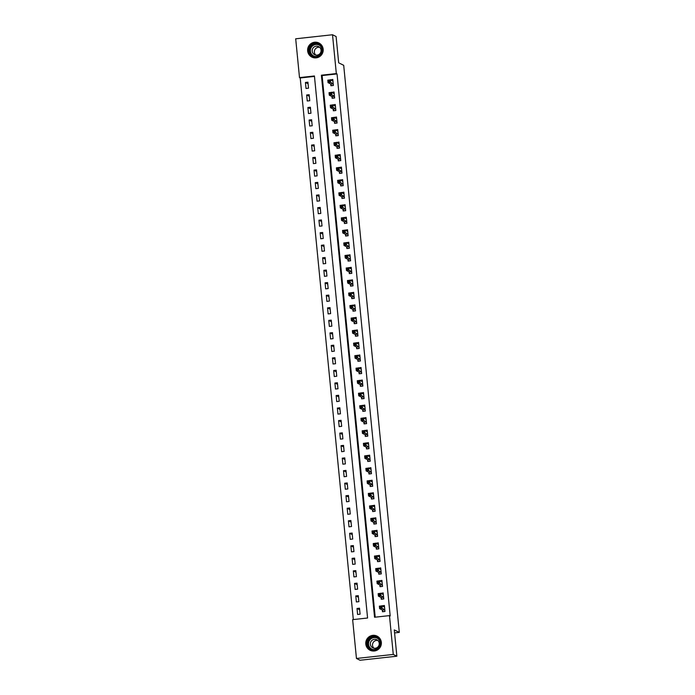 <?xml version="1.0" encoding="UTF-8"?>
<svg xmlns="http://www.w3.org/2000/svg" width="695" height="695" viewBox="0 0 695 695"><rect width="100%" height="100%" fill="white"/><g stroke="black" fill="none" stroke-linecap="round" stroke-linejoin="round"><path stroke-width="1.04" d="M323.166 49.197A7.88 7.784 116.4 0 1 311.907 57.103A7.88 7.784 116.4 0 1 310.986 43.611A7.88 7.784 116.4 0 1 323.166 49.197M381.329 642.328A7.88 7.784 116.4 0 1 370.061 650.242A7.88 7.784 116.4 0 1 369.149 636.742A7.88 7.784 116.4 0 1 381.329 642.328M332.514 34.75L336.102 36.531L338.682 62.828L343.704 65.313L399.304 632.398L394.282 629.913L396.862 656.21L360.036 660.25L356.457 658.469L352.643 619.645L367.577 618.011L314.427 75.972L299.502 77.614L295.696 38.79L332.514 34.75L336.328 73.574L321.394 75.208L374.544 617.247L389.469 615.614L393.274 654.438L356.457 658.469M314.47 76.407L300.214 77.97L353.321 619.575M300.214 77.97L299.502 77.614M360.088 614.206L359.497 608.195L357.013 608.464L357.604 614.476L360.088 614.206M358.863 601.679L358.272 595.667L355.779 595.936L356.37 601.948L358.863 601.679M357.63 589.151L357.039 583.14L354.554 583.418L355.145 589.43L357.63 589.151M356.405 576.633L355.814 570.621L353.329 570.89L353.92 576.902L356.405 576.633M355.18 564.105L354.589 558.094L352.096 558.372L352.686 564.383L355.18 564.105M353.946 551.587L353.355 545.575L350.871 545.844L351.462 551.856L353.946 551.587M352.721 539.059L352.13 533.048L349.646 533.317L350.228 539.329L352.721 539.059M351.496 526.532L350.906 520.52L348.412 520.798L349.003 526.81L351.496 526.532M350.263 514.013L349.672 508.002L347.187 508.271L347.778 514.283L350.263 514.013M349.038 501.486L348.447 495.474L345.962 495.752L346.544 501.764L349.038 501.486M347.804 488.967L347.222 482.955L344.729 483.225L345.319 489.237L347.804 488.967M346.579 476.44L345.988 470.428L343.504 470.697L344.094 476.709L346.579 476.44M345.354 463.913L344.763 457.901L342.279 458.179L342.861 464.191L345.354 463.913M344.121 451.394L343.538 445.382L341.045 445.651L341.636 451.663L344.121 451.394M342.896 438.866L342.305 432.855L339.82 433.133L340.411 439.144L342.896 438.866M341.671 426.348L341.08 420.336L338.587 420.605L339.177 426.617L341.671 426.348M340.437 413.82L339.855 407.809L337.362 408.078L337.952 414.09L340.437 413.82M339.212 401.293L338.621 395.281L336.137 395.559L336.728 401.571L339.212 401.293M337.987 388.774L337.396 382.763L334.903 383.032L335.494 389.044L337.987 388.774M336.754 376.247L336.163 370.235L333.678 370.513L334.269 376.525L336.754 376.247M335.529 363.728L334.938 357.716L332.453 357.986L333.044 363.998L335.529 363.728M334.304 351.201L333.713 345.189L331.22 345.458L331.81 351.47L334.304 351.201M333.07 338.673L332.479 332.662L329.995 332.94L330.585 338.952L333.07 338.673M331.845 326.155L331.254 320.143L328.77 320.412L329.352 326.424L331.845 326.155M330.62 313.627L330.029 307.616L327.536 307.894L328.127 313.905L330.62 313.627M329.387 301.109L328.796 295.097L326.311 295.366L326.902 301.378L329.387 301.109M328.162 288.581L327.571 282.57L325.086 282.839L325.668 288.851L328.162 288.581M326.937 276.054L326.346 270.042L323.853 270.32L324.443 276.332L326.937 276.054M325.703 263.535L325.112 257.524L322.628 257.793L323.218 263.805L325.703 263.535M324.478 251.008L323.887 244.996L321.403 245.274L321.985 251.286L324.478 251.008M323.245 238.489L322.662 232.478L320.169 232.747L320.76 238.759L323.245 238.489M322.02 225.962L321.429 219.95L318.944 220.219L319.535 226.231L322.02 225.962M320.795 213.435L320.204 207.423L317.711 207.701L318.301 213.713L320.795 213.435M319.561 200.916L318.979 194.904L316.486 195.173L317.076 201.185L319.561 200.916M318.336 188.388L317.745 182.377L315.261 182.655L315.851 188.658L318.336 188.388M317.111 175.861L316.52 169.858L314.027 170.127L314.618 176.139L317.111 175.861M315.878 163.342L315.295 157.331L312.802 157.6L313.393 163.612L315.878 163.342M314.653 150.815L314.062 144.803L311.577 145.081L312.168 151.093L314.653 150.815M313.428 138.296L312.837 132.285L310.344 132.554L310.934 138.566L313.428 138.296M312.194 125.769L311.603 119.757L309.119 120.035L309.709 126.038L312.194 125.769M310.969 113.242L310.378 107.23L307.894 107.508L308.484 113.52L310.969 113.242M309.744 100.723L309.153 94.711L306.66 94.98L307.251 100.992L309.744 100.723M308.511 88.195L307.92 82.184L305.435 82.462L306.026 88.474L308.511 88.195M389.469 615.614L390.19 615.97L337.04 73.931L322.115 75.564L375.213 617.177M382.32 610.114L382.485 611.748L384.969 611.478L384.378 605.467L381.911 605.91M381.095 597.596L381.251 599.22L383.744 598.951L383.154 592.939L380.678 593.382M379.87 585.068L380.026 586.702L382.511 586.424L381.929 580.412L379.453 580.855M378.636 572.55L378.801 574.174L381.286 573.905L380.695 567.893L378.228 568.336M377.411 560.022L377.567 561.656L380.061 561.378L379.47 555.366L376.994 555.809M376.177 547.495L376.342 549.128L378.827 548.859L378.236 542.847L375.769 543.29M374.953 534.976L375.118 536.601L377.602 536.332L377.011 530.32L374.544 530.763M373.728 522.449L373.884 524.082L376.377 523.804L375.786 517.792L373.311 518.235M372.494 509.93L372.659 511.555L375.144 511.285L374.553 505.274L372.086 505.717M371.269 497.403L371.425 499.036L373.919 498.758L373.328 492.746L370.861 493.189M370.044 484.875L370.2 486.509L372.694 486.239L372.103 480.228L369.627 480.671M368.81 472.357L368.976 473.981L371.46 473.712L370.869 467.7L368.402 468.143M367.586 459.829L367.742 461.463L370.235 461.185L369.644 455.173L367.177 455.616M366.361 447.311L366.517 448.935L369.002 448.666L368.419 442.654L365.944 443.097M365.127 434.783L365.292 436.417L367.777 436.139L367.186 430.127L364.719 430.57M363.902 422.256L364.058 423.889L366.552 423.62L365.961 417.608L363.485 418.051M362.677 409.737L362.833 411.362L365.318 411.092L364.736 405.081L362.26 405.524M361.443 397.21L361.608 398.843L364.093 398.565L363.502 392.553L361.035 392.996M360.219 384.683L360.375 386.316L362.868 386.046L362.277 380.035L359.802 380.478M358.994 372.164L359.15 373.788L361.635 373.519L361.053 367.507L358.577 367.95M357.76 359.636L357.925 361.27L360.41 360.992L359.819 354.989L357.352 355.432M356.535 347.118L356.691 348.742L359.185 348.473L358.594 342.461L356.118 342.904L358.629 344.147M355.31 334.59L355.466 336.224L357.951 335.946L357.36 329.934L354.893 330.377M354.076 322.063L354.241 323.696L356.726 323.427L356.135 317.415L353.668 317.858M352.852 309.544L353.008 311.169L355.501 310.9L354.91 304.888L352.435 305.331M351.618 297.017L351.783 298.65L354.268 298.372L353.677 292.36L351.21 292.812M350.393 284.498L350.558 286.123L353.043 285.853L352.452 279.842L349.985 280.285M349.168 271.971L349.324 273.604L351.818 273.326L351.227 267.314L348.751 267.757M347.934 259.443L348.099 261.077L350.584 260.807L349.993 254.796L347.526 255.239M346.709 246.925L346.866 248.549L349.359 248.28L348.768 242.268L346.301 242.711M345.485 234.397L345.641 236.031L348.134 235.753L347.543 229.741L345.067 230.193M344.251 221.879L344.416 223.503L346.901 223.234L346.31 217.222L343.843 217.665M343.026 209.351L343.182 210.985L345.676 210.707L345.085 204.695L342.618 205.138M341.801 196.824L341.957 198.457L344.442 198.188L343.86 192.176L341.384 192.619M340.567 184.305L340.732 185.93L343.217 185.661L342.626 179.649L340.159 180.092M339.342 171.778L339.499 173.411L341.992 173.133L341.401 167.121L338.925 167.573M338.118 159.259L338.274 160.884L340.759 160.614L340.176 154.603L337.683 154.872L340.333 156.227M336.884 146.732L337.049 148.365L339.534 148.087L338.943 142.075L336.476 142.518M335.659 134.204L335.815 135.838L338.309 135.568L337.718 129.557L335.242 130M334.434 121.686L334.59 123.31L337.075 123.041L336.493 117.029L334.017 117.472M333.2 109.158L333.365 110.792L335.85 110.514L335.259 104.502L332.792 104.945M331.975 96.64L332.132 98.264L334.625 97.995L334.034 91.983L331.558 92.426M330.751 84.112L330.907 85.746L333.392 85.468L332.801 79.456L330.334 79.899M394.578 632.919L399.304 632.398M396.862 656.21L393.274 654.438M337.04 73.931L336.328 73.574M322.115 75.564L321.394 75.208M383.127 606.353L381.894 605.736M359.654 609.776L357.013 608.464M308.076 83.765L305.435 82.462M309.31 96.292L306.66 94.98M310.535 108.82L307.894 107.508M311.76 121.338L309.119 120.035M312.993 133.866L310.344 132.554M314.218 146.384L311.577 145.081M315.443 158.912L312.802 157.6M316.677 171.439L314.027 170.127M317.902 183.958L315.261 182.655M319.127 196.485L316.486 195.173M320.36 209.004L317.711 207.701M321.585 221.531L318.944 220.219M322.81 234.059L320.169 232.747M324.044 246.577L321.403 245.274M325.269 259.105L322.628 257.793M326.502 271.632L323.853 270.32M327.727 284.151L325.086 282.839M328.952 296.678L326.311 295.366M330.186 309.197L327.536 307.894M331.411 321.724L328.77 320.412M332.636 334.252L329.995 332.94M333.869 346.77L331.22 345.458M335.094 359.298L332.453 357.986M336.319 371.816L333.678 370.513M337.553 384.344L334.903 383.032M338.778 396.871L336.137 395.559M340.003 409.39L337.362 408.078M341.236 421.917L338.587 420.605M342.461 434.436L339.82 433.133M343.686 446.963L341.045 445.651M344.92 459.491L342.279 458.179M346.145 472.009L343.504 470.697M347.37 484.537L344.729 483.225M348.603 497.055L345.962 495.752M349.828 509.583L347.187 508.271M351.062 522.11L348.412 520.798M352.287 534.629L349.646 533.317M353.512 547.156L350.871 545.844M354.745 559.675L352.096 558.372M355.97 572.202L353.329 570.89M357.195 584.73L354.554 583.418M358.429 597.248L355.779 595.936M381.903 593.825L380.66 593.209M380.678 581.298L379.435 580.69M379.444 568.779L378.21 568.163M378.219 556.252L376.977 555.644M376.994 543.733L375.752 543.116M375.76 531.206L374.527 530.589M374.536 518.678L373.293 518.07M373.311 506.16L372.068 505.543M372.077 493.632L370.843 493.024M370.852 481.114L369.61 480.497M369.627 468.586L368.385 467.97M368.393 456.059L367.16 455.451M367.168 443.54L365.926 442.923M365.935 431.013L364.701 430.405M364.71 418.494L363.476 417.877M363.485 405.967L362.243 405.35M362.251 393.44L361.018 392.831M361.026 380.921L359.784 380.304M359.802 368.393L358.559 367.785M358.568 355.875L357.334 355.258M357.343 343.347L356.101 342.731M356.118 330.82L354.876 330.212M354.884 318.301L353.651 317.685M353.659 305.774L352.417 305.157M352.435 293.255L351.192 292.638M351.201 280.728L349.967 280.111M349.976 268.201L348.734 267.592M348.751 255.682L347.509 255.065M347.517 243.154L346.284 242.538M346.292 230.636L345.05 230.019M345.059 218.108L343.825 217.492M343.834 205.581L342.6 204.973M342.609 193.062L341.367 192.446M341.375 180.535L340.142 179.918M340.15 168.008L338.917 167.399M338.925 155.489L337.683 154.872M337.692 142.962L336.458 142.353M336.467 130.443L335.225 129.826M335.242 117.915L334 117.299M334.008 105.388L332.775 104.78M332.783 92.869L331.541 92.253M331.558 80.342L330.316 79.734M383.266 611.661L384.943 611.218M382.858 606.379L384.457 606.205M382.832 611.444L382.241 609.958L379.626 608.664L379.383 606.162L381.868 605.884L384.543 607.091M381.008 606.631L381.868 605.884L382.111 608.394L379.626 608.664L380.113 607.743L381.112 607.63L381.008 606.631L380.017 606.735L380.113 607.743M384.813 609.845L381.112 607.63M379.383 606.162L380.017 606.735M382.041 599.133L383.718 598.69M381.633 593.851L383.223 593.678M381.607 598.925L381.008 597.431L378.401 596.145L378.149 593.634L380.643 593.365L383.31 594.572M379.783 594.103L380.643 593.365L380.886 595.867L378.401 596.145L378.888 595.215L379.878 595.102L379.783 594.103L378.784 594.216L378.888 595.215M383.579 597.318L379.878 595.102M378.149 593.634L378.784 594.216M380.817 586.615L382.485 586.163M380.408 581.333L381.998 581.159M380.382 586.398L379.783 584.912L377.168 583.618L376.925 581.116L379.409 580.838L382.085 582.045M378.558 581.576L379.409 580.838L379.661 583.348L377.168 583.618L377.654 582.688L378.653 582.584L378.558 581.576L377.559 581.689L377.654 582.688M382.354 584.799L378.653 582.584M376.925 581.116L377.559 581.689M379.583 574.087L381.26 573.644M379.175 568.805L380.773 568.632M379.149 573.87L378.558 572.385L375.943 571.09L375.7 568.588L378.184 568.319L380.86 569.518M377.324 569.057L378.184 568.319L378.428 570.821L375.943 571.09L376.429 570.169L377.42 570.056L377.324 569.057L376.334 569.162L376.429 570.169M381.129 572.272L377.42 570.056M375.7 568.588L376.334 569.162M378.358 561.569L380.035 561.117M377.95 556.287L379.54 556.113M377.924 561.351L377.324 559.866L374.718 558.572L374.466 556.061L376.959 555.792L379.626 556.999M376.099 556.53L376.959 555.792L377.203 558.293L374.718 558.572L375.204 557.642L376.195 557.538L376.099 556.53L375.1 556.643L375.204 557.642M379.896 559.753L376.195 557.538M374.466 556.061L375.1 556.643M376.464 637.011A6.82 6.733 116.4 0 1 379.826 645.976A6.82 6.733 116.4 0 1 370.895 649.46A6.82 6.733 116.4 0 1 367.525 640.495A6.82 6.733 116.4 0 1 376.464 637.011M371.173 649.034A6.316 6.238 -63.6 0 0 379.392 645.924A6.316 6.238 -63.6 0 0 376.325 637.506A6.316 6.238 -63.6 0 0 368.107 640.616A6.316 6.238 -63.6 0 0 371.173 649.034M376.629 639.687A4.5 4.439 116.4 0 1 378.818 645.681A4.5 4.439 116.4 0 1 372.798 647.818A4.5 4.439 116.4 0 1 370.783 641.902A4.5 4.439 116.4 0 1 376.629 639.687M379.54 638.062A7.827 7.732 -63.6 0 0 366.682 639.947A7.827 7.732 -63.6 0 0 373.119 651.033M373.953 648.2A4.5 4.439 116.4 0 1 377.793 640.443M308.806 50.839A6.82 6.733 116.4 0 1 314.861 43.342A6.82 6.733 116.4 0 1 322.237 49.362A6.82 6.733 116.4 0 1 316.182 56.868A6.82 6.733 116.4 0 1 308.806 50.839M321.811 49.458A6.316 6.238 -63.6 0 0 312.055 44.984A6.316 6.238 -63.6 0 0 312.793 55.791A6.316 6.238 -63.6 0 0 321.811 49.458M315.799 55.07A4.5 4.439 116.4 0 1 319.639 47.312M312.211 51.143A4.5 4.439 116.4 0 1 318.64 46.626A4.5 4.439 116.4 0 1 319.161 54.323A4.5 4.439 116.4 0 1 312.211 51.143M321.385 44.932A7.827 7.732 -63.6 0 0 307.807 50.944A7.827 7.732 -63.6 0 0 314.957 57.894M377.133 549.041L378.801 548.598M376.725 543.759L378.315 543.586M376.69 548.824L376.099 547.339L373.484 546.044L373.241 543.542L375.726 543.264L378.401 544.472M374.866 544.011L375.726 543.264L375.978 545.775L373.484 546.044L373.971 545.123L374.97 545.01L374.866 544.011L373.875 544.116L373.971 545.123M378.671 547.226L374.97 545.01M373.241 543.542L373.875 544.116M375.899 536.514L377.576 536.071M375.491 531.232L377.081 531.058M375.465 536.305L374.866 534.811L372.259 533.525L372.016 531.015L374.501 530.745L377.168 531.953M373.641 531.484L374.501 530.745L374.744 533.247L372.259 533.525L372.746 532.596L373.736 532.483L373.641 531.484L372.65 531.597L372.746 532.596M377.446 534.698L373.736 532.483M372.016 531.015L372.65 531.597M374.674 523.995L376.351 523.543M374.266 518.713L375.856 518.539M374.24 523.778L373.641 522.293L371.034 520.998L370.783 518.496L373.276 518.218L375.943 519.426M372.416 518.957L373.276 518.218L373.519 520.729L371.034 520.998L371.521 520.068L372.511 519.964L372.416 518.957L371.417 519.069L371.521 520.068M376.212 522.18L372.511 519.964M370.783 518.496L371.417 519.069M373.45 511.468L375.118 511.025M373.041 506.186L374.631 506.012M373.007 511.251L372.416 509.765L369.801 508.471L369.558 505.969L372.042 505.699L374.718 506.898M371.182 506.438L372.042 505.699L372.294 508.201L369.801 508.471L370.287 507.55L371.286 507.437L371.182 506.438L370.192 506.542L370.287 507.55M374.987 509.652L371.286 507.437M369.558 505.969L370.192 506.542M372.216 498.949L373.893 498.497M371.808 493.667L373.397 493.493M371.782 498.732L371.182 497.246L368.576 495.952L368.333 493.441L370.817 493.172L373.484 494.38M369.957 493.91L370.817 493.172L371.06 495.674L368.576 495.952L369.062 495.022L370.053 494.918L369.957 493.91L368.967 494.023L369.062 495.022M373.762 497.134L370.053 494.918M368.333 493.441L368.967 494.023M370.991 486.422L372.668 485.979M370.583 481.14L372.173 480.966M370.557 486.205L369.957 484.719L367.351 483.425L367.099 480.923L369.592 480.645L372.259 481.852M368.732 481.392L369.592 480.645L369.836 483.155L367.351 483.425L367.829 482.504L368.828 482.391L368.732 481.392L367.733 481.496L367.829 482.504M372.529 484.606L368.828 482.391M367.099 480.923L367.733 481.496M369.757 473.894L371.434 473.451M369.358 468.612L370.948 468.439M369.323 473.686L368.732 472.192L366.117 470.897L365.874 468.395L368.359 468.126L371.034 469.334M367.499 468.864L368.359 468.126L368.611 470.628L366.117 470.897L366.604 469.976L367.603 469.863L367.499 468.864L366.508 468.977L366.604 469.976M371.304 472.079L367.603 469.863M365.874 468.395L366.508 468.977M368.532 461.376L370.209 460.924M368.124 456.094L369.714 455.92M368.098 461.159L367.499 459.673L364.892 458.379L364.649 455.877L367.134 455.599L369.801 456.806M366.274 456.337L367.134 455.599L367.377 458.101L364.892 458.379L365.379 457.449L366.369 457.345L366.274 456.337L365.275 456.45L365.379 457.449M370.07 459.56L366.369 457.345M364.649 455.877L365.275 456.45M367.308 448.848L368.984 448.405M366.899 443.566L368.489 443.393M366.873 448.631L366.274 447.146L363.659 445.851L363.416 443.349L365.909 443.08L368.576 444.279M365.049 443.818L365.909 443.08L366.152 445.582L363.659 445.851L364.145 444.93L365.144 444.817L365.049 443.818L364.05 443.923L364.145 444.93M368.845 447.033L365.144 444.817M363.416 443.349L364.05 443.923M366.074 436.33L367.751 435.878M365.674 431.048L367.264 430.865M365.639 436.113L365.049 434.627L362.434 433.333L362.191 430.822L364.675 430.553L367.351 431.76M363.815 431.291L364.675 430.553L364.927 433.055L362.434 433.333L362.92 432.403L363.919 432.299L363.815 431.291L362.825 431.404L362.92 432.403M367.62 434.514L363.919 432.299M362.191 430.822L362.825 431.404M364.849 423.802L366.526 423.359M364.441 418.52L366.03 418.347M364.415 423.585L363.815 422.1L361.209 420.805L360.957 418.303L363.45 418.025L366.117 419.233M362.59 418.772L363.45 418.025L363.693 420.536L361.209 420.805L361.695 419.884L362.686 419.771L362.59 418.772L361.591 418.877L361.695 419.884M366.387 421.987L362.686 419.771M360.957 418.303L361.591 418.877M363.624 411.275L365.301 410.832M363.216 405.993L364.805 405.819M363.19 411.066L362.59 409.572L359.975 408.278L359.732 405.776L362.225 405.506L364.892 406.714M361.365 406.245L362.225 405.506L362.469 408.008L359.975 408.278L360.462 407.357L361.461 407.244L361.365 406.245L360.366 406.358L360.462 407.357M365.162 409.459L361.461 407.244M359.732 405.776L360.366 406.358M362.39 398.756L364.067 398.305M361.982 393.474L363.581 393.301M361.956 398.539L361.365 397.054L358.75 395.759L358.507 393.257L360.992 392.979L363.667 394.187M360.132 393.717L360.992 392.979L361.235 395.481L358.75 395.759L359.237 394.83L360.236 394.725L360.132 393.717L359.141 393.83L359.237 394.83M363.937 396.941L360.236 394.725M358.507 393.257L359.141 393.83M361.165 386.229L362.842 385.786M360.757 380.947L362.347 380.773M360.731 386.012L360.132 384.526L357.525 383.232L357.273 380.73L359.767 380.46L362.434 381.659M358.907 381.199L359.767 380.46L360.01 382.962L357.525 383.232L358.012 382.311L359.002 382.198L358.907 381.199L357.908 381.303L358.012 382.311M362.703 384.413L359.002 382.198M357.273 380.73L357.908 381.303M359.94 373.71L361.608 373.258M359.532 368.428L361.122 368.246M359.506 373.493L358.907 372.007L356.292 370.713L356.048 368.202L358.533 367.933L361.209 369.141M357.682 368.671L358.533 367.933L358.785 370.435L356.292 370.713L356.778 369.783L357.777 369.679L357.682 368.671L356.683 368.784L356.778 369.783M361.478 371.886L357.777 369.679M356.048 368.202L356.683 368.784M358.707 361.183L360.384 360.731M358.299 355.901L359.897 355.727M358.272 360.966L357.682 359.48L355.067 358.186L354.824 355.684L357.308 355.406L359.984 356.613M356.448 356.153L357.308 355.406L357.551 357.916L355.067 358.186L355.553 357.256L356.552 357.152L356.448 356.153L355.458 356.257L355.553 357.256M360.253 359.367L356.552 357.152M354.824 355.684L355.458 356.257M357.482 348.655L359.159 348.212M357.074 343.373L358.663 343.2M356.083 342.887L356.327 345.389L353.842 345.658L353.59 343.156L356.083 342.887L354.224 343.738L354.328 344.737L355.319 344.624L355.223 343.625M359.02 346.84L355.319 344.624M357.048 348.447L356.448 346.953L353.842 345.658L354.328 344.737M353.59 343.156L354.224 343.738M356.257 336.137L357.925 335.685M355.849 330.855L357.439 330.681M355.823 335.92L355.223 334.434L352.608 333.14L352.365 330.638L354.85 330.36L357.525 331.567M353.998 331.098L354.85 330.36L355.102 332.862L352.608 333.14L353.095 332.21L354.094 332.106L353.998 331.098L352.999 331.211L353.095 332.21M357.795 334.321L354.094 332.106M352.365 330.638L352.999 331.211M355.023 323.609L356.7 323.166M354.615 318.327L356.214 318.154M354.589 323.392L353.998 321.907L351.383 320.612L351.14 318.11L353.625 317.841L356.3 319.04M352.765 318.579L353.625 317.841L353.868 320.343L351.383 320.612L351.87 319.691L352.86 319.578L352.765 318.579L351.774 318.684L351.87 319.691M356.57 321.794L352.86 319.578M351.14 318.11L351.774 318.684M353.798 311.091L355.475 310.639M353.39 305.809L354.98 305.626M353.364 310.873L352.765 309.388L350.158 308.094L349.906 305.583L352.4 305.314L355.067 306.521M351.54 306.052L352.4 305.314L352.643 307.815L350.158 308.094L350.645 307.164L351.635 307.06L351.54 306.052L350.541 306.165L350.645 307.164M355.336 309.266L351.635 307.06M349.906 305.583L350.541 306.165M352.573 298.563L354.241 298.112M352.165 293.281L353.755 293.108M352.13 298.346L351.54 296.861L348.925 295.566L348.682 293.064L351.166 292.786L353.842 293.994M350.306 293.533L351.166 292.786L351.418 295.297L348.925 295.566L349.411 294.637L350.41 294.532L350.306 293.533L349.316 293.637L349.411 294.637M354.111 296.748L350.41 294.532M348.682 293.064L349.316 293.637M351.34 286.036L353.017 285.593M350.932 280.754L352.521 280.58M350.906 285.827L350.306 284.333L347.7 283.039L347.457 280.537L349.941 280.267L352.608 281.466M349.081 281.006L349.941 280.267L350.184 282.769L347.7 283.039L348.186 282.118L349.177 282.005L349.081 281.006L348.091 281.119L348.186 282.118M352.886 284.22L349.177 282.005M347.457 280.537L348.091 281.119M350.115 273.517L351.792 273.065M349.707 268.235L351.296 268.062M349.681 273.3L349.081 271.815L346.475 270.52L346.223 268.009L348.716 267.74L351.383 268.948M347.856 268.478L348.716 267.74L348.959 270.242L346.475 270.52L346.961 269.591L347.952 269.486L347.856 268.478L346.857 268.591L346.961 269.591M351.653 271.702L347.952 269.486M346.223 268.009L346.857 268.591M348.89 260.99L350.558 260.547M348.482 255.708L350.072 255.534M348.447 260.773L347.856 259.287L345.241 257.993L344.998 255.491L347.483 255.213L350.158 256.42M346.623 255.96L347.483 255.213L347.735 257.723L345.241 257.993L345.728 257.072L346.727 256.959L346.623 255.96L345.632 256.064L345.728 257.072M350.428 259.174L346.727 256.959M344.998 255.491L345.632 256.064M347.656 248.471L349.333 248.019M347.248 243.181L348.838 243.007M347.222 248.254L346.623 246.768L344.016 245.474L343.773 242.963L346.258 242.694L348.925 243.902M345.398 243.432L346.258 242.694L346.501 245.196L344.016 245.474L344.503 244.544L345.493 244.432L345.398 243.432L344.407 243.545L344.503 244.544M349.194 246.647L345.493 244.432M343.773 242.963L344.407 243.545M346.431 235.944L348.108 235.492M346.023 230.662L347.613 230.488M345.997 235.727L345.398 234.241L342.783 232.947L342.539 230.445L345.033 230.167L347.7 231.374M344.173 230.914L345.033 230.167L345.276 232.677L342.783 232.947L343.269 232.017L344.268 231.913L344.173 230.914L343.174 231.018L343.269 232.017M347.969 234.128L344.268 231.913M342.539 230.445L343.174 231.018M345.198 223.416L346.875 222.973M344.798 218.134L346.388 217.961M344.763 223.199L344.173 221.714L341.558 220.419L341.315 217.917L343.799 217.648L346.475 218.847M342.939 218.386L343.799 217.648L344.051 220.15L341.558 220.419L342.044 219.498L343.043 219.385L342.939 218.386L341.949 218.499L342.044 219.498M346.744 221.601L343.043 219.385M341.315 217.917L341.949 218.499M343.973 210.898L345.65 210.446M343.565 205.616L345.154 205.442M343.538 210.681L342.939 209.195L340.333 207.901L340.09 205.39L342.574 205.121L345.241 206.328M341.714 205.859L342.574 205.121L342.817 207.623L340.333 207.901L340.819 206.971L341.81 206.867L341.714 205.859L340.715 205.972L340.819 206.971M345.511 209.082L341.81 206.867M340.09 205.39L340.715 205.972M342.748 198.37L344.425 197.927M342.34 193.088L343.929 192.915M342.314 198.153L341.714 196.668L339.099 195.373L338.856 192.871L341.349 192.593L344.016 193.801M340.489 193.34L341.349 192.593L341.592 195.104L339.099 195.373L339.586 194.452L340.585 194.339L340.489 193.34L339.49 193.445L339.586 194.452M344.286 196.555L340.585 194.339M338.856 192.871L339.49 193.445M341.514 185.843L343.191 185.4M341.115 180.561L342.705 180.387M341.08 185.635L340.489 184.149L337.874 182.855L337.631 180.344L340.116 180.075L342.791 181.282M339.256 180.813L340.116 180.075L340.368 182.577L337.874 182.855L338.361 181.925L339.36 181.812L339.256 180.813L338.265 180.926L338.361 181.925M343.061 184.027L339.36 181.812M337.631 180.344L338.265 180.926M340.289 173.324L341.966 172.873M339.881 168.042L341.471 167.869M339.855 173.107L339.256 171.622L336.649 170.327L336.397 167.825L338.891 167.547L341.558 168.755M338.031 168.294L338.891 167.547L339.134 170.058L336.649 170.327L337.136 169.398L338.126 169.293L338.031 168.294L337.032 168.399L337.136 169.398M341.827 171.509L338.126 169.293M336.397 167.825L337.032 168.399M339.064 160.797L340.732 160.354M338.656 155.515L340.246 155.341M337.666 155.028L337.909 157.53L335.416 157.8L335.172 155.298L337.666 155.028L335.807 155.871L335.902 156.879L336.901 156.766L336.806 155.767M340.602 158.981L336.901 156.766M338.63 160.58L338.031 159.094L335.416 157.8L335.902 156.879M335.172 155.298L335.807 155.871M337.831 148.278L339.507 147.827M337.423 142.996L339.021 142.823M337.396 148.061L336.806 146.576L334.191 145.281L333.947 142.77L336.432 142.501L339.108 143.709M335.572 143.239L336.432 142.501L336.675 145.003L334.191 145.281L334.677 144.351L335.676 144.247L335.572 143.239L334.582 143.352L334.677 144.351M339.377 146.463L335.676 144.247M333.947 142.77L334.582 143.352M336.606 135.751L338.283 135.308M336.198 130.469L337.787 130.295M336.171 135.534L335.572 134.048L332.966 132.754L332.714 130.252L335.207 129.974L337.874 131.181M334.347 130.721L335.207 129.974L335.45 132.484L332.966 132.754L333.452 131.833L334.443 131.72L334.347 130.721L333.348 130.825L333.452 131.833M338.144 133.935L334.443 131.72M332.714 130.252L333.348 130.825M335.381 123.224L337.049 122.78M334.973 117.941L336.562 117.768M334.947 123.015L334.347 121.521L331.732 120.235L331.489 117.724L333.974 117.455L336.649 118.663M333.122 118.193L333.974 117.455L334.226 119.957L331.732 120.235L332.219 119.305L333.218 119.192L333.122 118.193L332.123 118.306L332.219 119.305M336.919 121.408L333.218 119.192M331.489 117.724L332.123 118.306M334.147 110.705L335.824 110.253M333.739 105.423L335.338 105.249M333.713 110.488L333.122 109.002L330.507 107.708L330.264 105.206L332.749 104.928L335.424 106.135M331.889 105.675L332.749 104.928L332.992 107.438L330.507 107.708L330.994 106.778L331.993 106.674L331.889 105.675L330.898 105.779L330.994 106.778M335.694 108.889L331.993 106.674M330.264 105.206L330.898 105.779M332.922 98.177L334.599 97.734M332.514 92.895L334.104 92.722M332.488 97.96L331.889 96.475L329.282 95.18L329.03 92.678L331.524 92.409L334.191 93.608M330.664 93.147L331.524 92.409L331.767 94.911L329.282 95.18L329.769 94.259L330.759 94.146L330.664 93.147L329.665 93.252L329.769 94.259M334.46 96.362L330.759 94.146M329.03 92.678L329.665 93.252M331.697 85.659L333.365 85.207M331.289 80.377L332.879 80.203M331.263 85.442L330.664 83.956L328.049 82.662L327.805 80.151L330.29 79.882L332.966 81.089M329.439 80.62L330.29 79.882L330.542 82.384L328.049 82.662L328.535 81.732L329.534 81.628L329.439 80.62L328.44 80.733L328.535 81.732M333.235 83.843L329.534 81.628M327.805 80.151L328.44 80.733M384.787 609.784L382.302 610.054M384.726 609.689L382.241 609.958M383.562 597.257L381.068 597.535M383.501 597.161L381.008 597.431M382.328 584.738L379.844 585.008M382.267 584.634L379.783 584.912M381.103 572.211L378.619 572.489M381.042 572.115L378.558 572.385M379.878 559.692L377.385 559.962M379.817 559.588L377.324 559.866M378.071 638.67A6.107 6.029 -63.6 0 0 369.062 641.216A6.107 6.029 -63.6 0 0 372.711 649.495M371.33 649.104A6.316 6.238 116.4 0 1 368.915 640.877A6.316 6.238 116.4 0 1 376.925 637.81M313.167 55.965A6.316 6.238 116.4 0 1 310.118 51.187A6.316 6.238 116.4 0 1 318.762 44.68M319.909 45.54A6.107 6.029 -63.6 0 0 310.396 51.204A6.107 6.029 -63.6 0 0 314.548 56.356M378.645 547.165L376.16 547.434M378.584 547.069L376.099 547.339M377.42 534.637L374.926 534.915M377.359 534.542L374.866 534.811M376.195 522.119L373.702 522.388M376.134 522.014L373.641 522.293M374.961 509.591L372.477 509.869M374.9 509.496L372.416 509.765M373.736 497.073L371.243 497.342M373.675 496.968L371.182 497.246M372.503 484.545L370.018 484.815M372.451 484.45L369.957 484.719M371.278 472.018L368.793 472.296M371.217 471.922L368.732 472.192M370.053 459.499L367.559 459.769M369.992 459.395L367.499 459.673M368.819 446.972L366.334 447.25M368.758 446.876L366.274 447.146M367.594 434.453L365.11 434.722M367.533 434.349L365.049 434.627M366.369 421.926L363.876 422.195M366.308 421.83L363.815 422.1M365.136 409.398L362.651 409.676M365.075 409.303L362.59 409.572M363.911 396.88L361.426 397.149M363.85 396.776L361.365 397.054M362.686 384.352L360.192 384.63M362.625 384.257L360.132 384.526M361.452 371.834L358.967 372.103M361.391 371.729L358.907 372.007M360.227 359.306L357.743 359.576M360.166 359.211L357.682 359.48M359.002 346.779L356.509 347.057M358.941 346.683L356.448 346.953M357.769 334.26L355.284 334.53M357.708 334.156L355.223 334.434M356.544 321.733L354.059 322.011M356.483 321.637L353.998 321.907M355.319 309.214L352.825 309.483M355.258 309.11L352.765 309.388M354.085 296.687L351.601 296.956M354.024 296.591L351.54 296.861M352.86 284.159L350.367 284.437M352.799 284.064L350.306 284.333M351.635 271.641L349.142 271.91M351.574 271.536L349.081 271.815M350.402 259.113L347.917 259.391M350.341 259.018L347.856 259.287M349.177 246.595L346.683 246.864M349.116 246.49L346.623 246.768M347.943 234.067L345.458 234.337M347.882 233.972L345.398 234.241M346.718 221.54L344.233 221.818M346.657 221.444L344.173 221.714M345.493 209.021L343 209.291M345.432 208.917L342.939 209.195M344.26 196.494L341.775 196.772M344.199 196.398L341.714 196.668M343.035 183.966L340.55 184.245M342.974 183.871L340.489 184.149M341.81 171.448L339.316 171.717M341.749 171.344L339.256 171.622M340.576 158.92L338.091 159.198M340.515 158.825L338.031 159.094M339.351 146.402L336.866 146.671M339.29 146.298L336.806 146.576M338.126 133.874L335.633 134.144M338.065 133.779L335.572 134.048M336.893 121.347L334.408 121.625M336.832 121.251L334.347 121.521M335.668 108.828L333.183 109.098M335.607 108.724L333.122 109.002M334.443 96.301L331.949 96.579M334.382 96.205L331.889 96.475M333.209 83.782L330.724 84.052M333.148 83.678L330.664 83.956M370.2 650.251L370.878 650.59M377.15 636.22L377.828 636.551M312.046 57.12L312.715 57.45M318.996 43.081L319.674 43.42"/></g></svg>
